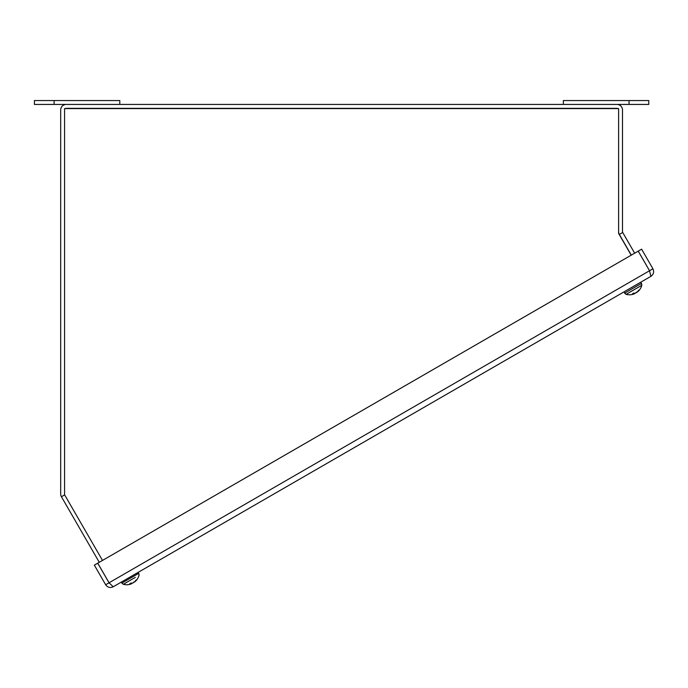<?xml version="1.0" encoding="UTF-8"?>
<svg xmlns="http://www.w3.org/2000/svg" width="688" height="688" viewBox="0 0 688 688"><rect width="100%" height="100%" fill="white"/><g stroke="black" fill="none" stroke-linecap="round" stroke-linejoin="round"><path stroke-width="1.03" d="M634.663 253.184L622.709 232.484A1.643 1.643 0 0 1 622.494 231.667L622.494 109.968A5.53 5.53 0 0 0 616.955 104.438L66.211 104.438A5.53 5.53 0 0 0 60.682 109.968L60.682 493.967A5.53 5.53 0 0 0 61.421 496.736L99.27 562.294M65.334 108.584A1.643 1.643 0 0 1 66.211 108.334L616.955 108.334A1.643 1.643 0 0 1 617.833 108.584M618.598 231.667A5.53 5.53 0 0 0 619.338 234.427L631.292 255.128M102.503 560.428L64.569 494.724L64.569 108.584L618.598 108.584L618.598 233.395L631.188 255.196M131.176 583.923L131.184 583.94A12.616 11.808 -90.5 0 1 129.602 584.387A12.616 12.272 11.1 0 0 131.27 583.888L131.038 583.08M134.822 581.833L135.08 581.601A12.719 11.662 -132.6 0 0 136.654 579.803L135.768 580.311A12.719 9.701 67.7 0 1 134.461 581.962L133.463 582.366M133.61 582.538A12.616 1.909 49.9 0 0 133.575 582.091A12.616 3.861 -109.5 0 1 133.257 582.745L132.363 583.175A12.719 4.945 -125.4 0 1 131.081 583.02L129.628 583.854A12.719 8.153 66.5 0 0 131.365 583.751M134.659 581.756L134.762 581.893A12.745 12.745 0 0 0 139.053 575.228L138.795 573.31L121.819 583.114L123.35 584.293L135.304 577.387M132.758 583.028L133.575 582.469M131.477 583.682L132.38 583.166M636.34 292.563A12.616 5.444 -108.9 0 1 636.262 292.658L635.42 293.054M637.432 291.893L636.598 292.46M638.068 287.446L641.809 285.279L641.551 283.361L624.575 293.165L626.106 294.344L641.809 285.279A12.745 12.745 0 0 1 637.518 291.944L637.896 291.617L637.484 291.893M635.248 293.2L636.039 292.692M634.026 293.853L634.929 293.423M634.001 293.965L633.553 294.129L634.001 293.965M637.587 291.893L637.836 291.66A12.719 11.662 -132.6 0 0 639.419 289.854L638.524 290.37A12.719 9.701 67.7 0 1 637.226 292.013L636.228 292.417M636.366 292.598A12.616 1.909 49.9 0 0 636.331 292.151A12.616 3.861 -109.5 0 1 636.013 292.796L635.127 293.226A12.719 4.945 -125.4 0 1 633.837 293.071L632.392 293.905A12.719 8.153 66.5 0 0 634.121 293.802L634.026 293.948A12.616 12.272 11.1 0 1 632.358 294.438A12.616 11.808 -90.5 0 0 633.949 293.991L633.622 294.094M635.514 293.088L636.331 292.529M634.233 293.742L635.136 293.226M633.794 293.14L634.035 293.939A12.745 12.745 0 0 1 626.106 294.344L623.87 291.944L650.9 276.344C653.634 274.374 654.314 271.855 652.921 268.784L641.603 249.176L638.232 251.12L649.549 270.728L652.921 268.784M623.87 291.944L138.228 572.33L139.053 575.228M109.538 583.338L109.031 582.796L649.524 270.745L650.9 276.344L113.219 586.769L109.065 582.779L97.739 563.18L638.197 251.146L649.549 270.728M105.66 584.748L109.031 582.796L97.713 563.197L94.342 565.14L105.66 584.748C107.629 587.483 110.149 588.163 113.219 586.769L121.251 582.134L121.845 583.157M616.955 104.438L648.767 104.438L648.767 100.551L563.369 100.551L563.369 104.438M648.767 100.551L648.767 104.438M119.798 104.438L119.798 100.551L34.4 100.551L34.4 104.438L66.211 104.438M64.646 494.87L61.421 496.736M622.709 232.484L619.338 234.427M629.056 100.551L629.056 104.438M54.111 104.438L54.111 100.551M543.185 108.584L556.11 108.334M135.674 580.405L136.534 579.907M129.74 583.828L131.159 583.011M131.27 583.914A12.745 12.745 0 0 1 123.35 584.293L121.819 583.114M131.537 583.734L131.219 583.054M638.43 290.465L639.298 289.958M632.504 293.888L633.915 293.071M641.809 285.279L640.846 282.14M634.302 293.793L633.983 293.105"/></g></svg>
